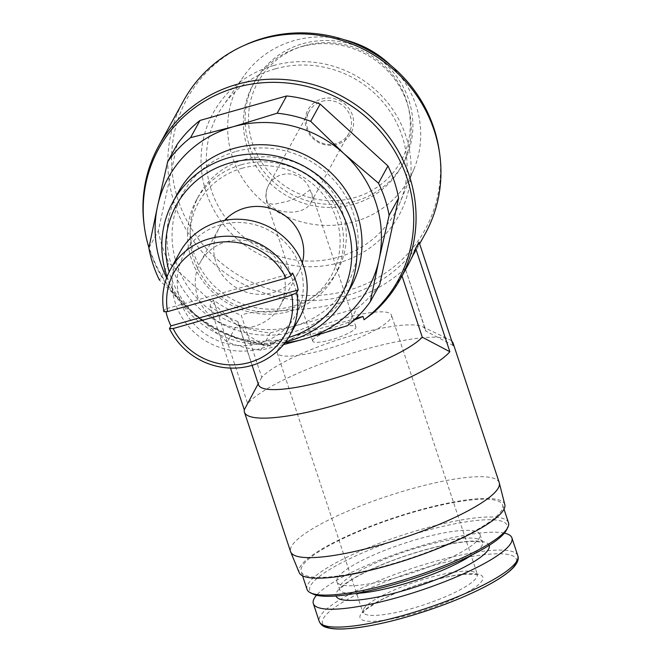 <?xml version="1.0" encoding="UTF-8"?>
<svg xmlns="http://www.w3.org/2000/svg" width="662" height="662" viewBox="0 0 662 662"><rect width="100%" height="100%" fill="white"/><g stroke="black" fill="none" stroke-linecap="round" stroke-linejoin="round"><path stroke-width="0.5" stroke-dasharray="3.31 2.48" d="M310.056 189.845L312.298 196.002L312.092 199.411L310.867 202.68C304.719 215.696 275.069 215.183 267.258 201.935A22.731 21.755 28.8 0 1 268.722 184.946A22.731 21.755 28.8 0 1 281.664 174.751A22.731 21.755 28.8 0 1 310.056 189.853L302.501 195.472L287.846 201.256L273.629 204.343L267.1 203.143L267.258 201.935M312.927 340.028A22.731 4.609 -18.3 0 0 312.737 341.12A22.731 4.609 -18.3 0 0 335.775 338.365A22.731 4.609 -18.3 0 0 355.908 326.846A22.731 4.609 -18.3 0 0 335.195 328.865A22.731 4.609 -18.3 0 0 312.927 340.028M284.983 342.817A114.278 109.338 28.8 0 1 192.692 312.423L159.509 280.183L168.984 262.938L236.789 324.802L227.323 342.039L192.692 312.423A114.278 109.338 28.8 0 1 166.634 277.825M283.576 344.596L260.828 350.157A123.198 117.869 28.8 0 1 227.323 342.039M236.789 324.802A123.198 117.869 -151.2 0 0 270.303 332.92L356.909 308.459L347.442 325.704M270.303 332.92L260.828 350.157M177.143 144.465L158.342 230.781L148.876 248.018M354.079 320.085A87.905 17.824 161.7 0 1 270.096 342.676L355.8 318.48M258.197 383.778L237.898 321.575L238.37 323.826L246.363 334.418L262.458 344.149L271.188 345.986L270.096 342.676M258.37 383.464A87.905 17.824 -18.3 0 0 258.552 384.837M402.024 275.988L401.793 275.293C396.654 285.082 387.146 297.602 373.269 312.861M453.263 345.547L425.658 331L405.301 268.623L425.476 329.635A87.905 17.824 -18.3 0 0 422.505 326.722A87.905 17.824 -18.3 0 0 342.453 338.365A87.905 17.824 -18.3 0 0 261.763 377.282L241.291 315.385C254.514 308.227 301.913 314.533 343.537 301.657C385.598 290.817 407.42 265.073 405.194 269.111A137.928 131.961 -151.2 0 0 411.243 259.19A137.928 131.961 -151.2 0 0 419.046 242.085M425.658 331A87.905 17.824 -18.3 0 0 425.476 329.635M230.492 368.089L210.061 306.324L210.872 302.608L213.462 300.143A137.928 131.961 -151.2 0 0 241.291 315.385M499.239 482.664A109.884 22.285 -18.3 0 0 399.128 492.437A109.884 22.285 -18.3 0 0 291.479 546.373A109.884 22.285 -18.3 0 0 290.577 551.669M451.807 341.153A109.884 22.285 -18.3 0 0 449.39 339.532A109.884 22.285 -18.3 0 0 347.864 354.534A109.884 22.285 -18.3 0 0 247.679 403.605L213.462 300.143M261.763 377.282L247.679 403.605M360.567 614.684A64.702 13.124 -18.3 0 0 444.07 603.181A64.702 13.124 -18.3 0 0 459.767 574.599A64.702 13.124 -18.3 0 0 360.567 614.684M504.378 533.125A104.579 21.209 -18.3 0 0 405.955 550.577A104.579 21.209 -18.3 0 0 316.535 595.246M337.537 578.05A75.311 15.276 -18.3 0 0 336.917 581.683A75.311 15.276 -18.3 0 0 413.22 572.531A75.311 15.276 -18.3 0 0 479.925 534.383A75.311 15.276 -18.3 0 0 411.317 541.086A75.311 15.276 -18.3 0 0 337.537 578.05M506.347 530.245A103.951 21.076 -18.3 0 0 422.679 531.611A103.951 21.076 -18.3 0 0 310.577 585.663A103.951 21.076 -18.3 0 0 313.234 594.112M508.49 522.723A106.094 21.515 -18.3 0 0 411.838 532.165A106.094 21.515 -18.3 0 0 307.904 584.24A106.094 21.515 -18.3 0 0 307.027 589.354M302.038 566.507A106.094 21.515 -18.3 0 0 301.169 571.62A106.094 21.515 -18.3 0 0 408.653 558.736A106.094 21.515 -18.3 0 0 502.632 504.99A106.094 21.515 -18.3 0 0 405.972 514.424A106.094 21.515 -18.3 0 0 302.038 566.507M504.808 504.609A108.295 21.962 -18.3 0 0 406.799 513.704A108.295 21.962 -18.3 0 0 299.969 567.086A108.295 21.962 -18.3 0 0 299.191 572.605M407.85 265.379A137.928 131.961 28.8 0 1 401.793 275.293M237.898 321.575A137.928 131.961 28.8 0 1 210.061 306.324M271.188 345.986A136.612 130.704 28.8 0 1 148.933 247.737M158.342 230.781A123.198 117.869 -151.2 0 0 168.984 262.938M356.909 308.459A123.198 117.869 -151.2 0 0 379.781 284.42M262.458 344.149A137.928 131.961 28.8 0 1 144.184 225.519M425.277 233.636A137.928 131.961 28.8 0 1 240.869 282.906A137.928 131.961 28.8 0 1 183.49 100.847M244.046 159.724A78.811 75.402 28.8 0 1 327.897 186.022A78.811 75.402 28.8 0 1 337.355 270.932A78.811 75.402 28.8 0 1 231.981 299.092A78.811 75.402 28.8 0 1 199.196 195.058A78.811 75.402 28.8 0 1 244.046 159.724M439.32 151.416A135.818 129.942 28.8 0 1 338.812 292.678A135.818 129.942 28.8 0 1 180.064 205.501A135.818 129.942 28.8 0 1 245.345 44.884M273.447 65.579A106.077 101.485 28.8 0 1 408.826 189.092A106.077 101.485 28.8 0 1 235.904 237.923A106.077 101.485 28.8 0 1 273.447 65.579M275.524 68.782A101.385 97 28.8 0 1 379.955 98.729A101.385 97 28.8 0 1 399.889 202.853A101.385 97 28.8 0 1 260 248.06A101.385 97 28.8 0 1 223.094 105.763A101.385 97 28.8 0 1 275.524 68.782M390.489 65.124A97.488 93.268 28.8 0 1 413.8 169.464A97.488 93.268 28.8 0 1 279.298 212.932A97.488 93.268 28.8 0 1 243.806 76.105A97.488 93.268 28.8 0 1 294.218 40.539A97.488 93.268 28.8 0 1 344.364 39.794M301.227 46.762A84.744 81.078 28.8 0 1 391.391 75.046A84.744 81.078 28.8 0 1 401.569 166.344A84.744 81.078 28.8 0 1 288.251 196.614A84.744 81.078 28.8 0 1 253 84.753A84.744 81.078 28.8 0 1 301.227 46.762M302.923 43.667A84.744 81.078 28.8 0 1 393.087 71.951A84.744 81.078 28.8 0 1 403.266 163.249A84.744 81.078 28.8 0 1 289.956 193.527A84.744 81.078 28.8 0 1 254.705 81.658A84.744 81.078 28.8 0 1 302.923 43.667M304.28 45.711A81.716 78.182 28.8 0 1 408.578 140.857A81.716 78.182 28.8 0 1 275.367 178.475A81.716 78.182 28.8 0 1 304.28 45.711M321.881 98.919A24.486 23.427 28.8 0 1 353.127 127.427A24.486 23.427 28.8 0 1 313.217 138.697A24.486 23.427 28.8 0 1 321.881 98.919M299.406 318.008A68.203 65.257 28.8 0 1 208.207 342.37A68.203 65.257 28.8 0 1 179.841 252.338M163.862 311.686L165.351 308.98A68.203 65.257 -151.2 0 0 165.905 311.653M220.686 224.832A63.66 60.904 28.8 0 1 301.93 298.951A63.66 60.904 28.8 0 1 198.153 328.253A63.66 60.904 28.8 0 1 220.686 224.832M226.28 241.738A45.471 43.502 28.8 0 1 274.656 256.914A45.471 43.502 28.8 0 1 280.117 305.902A45.471 43.502 28.8 0 1 219.321 322.146A45.471 43.502 28.8 0 1 200.404 262.127A45.471 43.502 28.8 0 1 226.28 241.738M302.319 262.963A45.471 43.502 28.8 0 1 298.579 272.272A45.471 43.502 28.8 0 1 237.782 288.516A45.471 43.502 28.8 0 1 218.874 228.498A45.471 43.502 28.8 0 1 224.724 220.347M288.649 337.454A93.971 89.908 28.8 0 1 169.199 271.85M285.711 341.84A98.522 94.261 28.8 0 1 167.064 276.683M350.81 287.374A98.522 94.261 28.8 0 1 219.081 322.568A98.522 94.261 28.8 0 1 178.103 192.526M236.202 151.424A93.971 89.908 28.8 0 1 356.139 260.845A93.971 89.908 28.8 0 1 202.944 304.106A93.971 89.908 28.8 0 1 236.202 151.424M241.796 168.338A75.782 72.506 28.8 0 1 338.514 256.575A75.782 72.506 28.8 0 1 214.976 291.462A75.782 72.506 28.8 0 1 241.796 168.338M241.282 164.747A78.811 75.402 28.8 0 1 325.133 191.053A78.811 75.402 28.8 0 1 334.6 275.955A78.811 75.402 28.8 0 1 229.218 304.115A78.811 75.402 28.8 0 1 196.432 200.081A78.811 75.402 28.8 0 1 241.282 164.747M277.701 349.975A60.159 12.197 -18.3 0 0 277.212 352.871A60.159 12.197 -18.3 0 0 338.158 345.564A60.159 12.197 -18.3 0 0 391.441 315.095A60.159 12.197 -18.3 0 0 336.635 320.449A60.159 12.197 -18.3 0 0 277.701 349.975M321.997 101.319A22.731 21.755 28.8 0 1 346.185 108.907A22.731 21.755 28.8 0 1 348.907 133.401A22.731 21.755 28.8 0 1 318.513 141.519A22.731 21.755 28.8 0 1 309.055 111.514A22.731 21.755 28.8 0 1 321.997 101.319M292.596 273.05L165.351 308.98M516.501 561.558A102.072 20.696 -18.3 0 0 428.471 566.854A102.072 20.696 -18.3 0 0 323.37 618.49A102.072 20.696 -18.3 0 0 323.751 625.309M517.816 555.749A104.579 21.209 -18.3 0 0 422.546 565.05A104.579 21.209 -18.3 0 0 320.094 616.38A104.579 21.209 -18.3 0 0 319.233 621.428M489.144 545.356A80.615 16.351 -18.3 0 0 415.595 552.604A80.615 16.351 -18.3 0 0 336.735 592.142A80.615 16.351 -18.3 0 0 336.056 595.982M472.039 554.913A75.311 15.276 -18.3 0 0 482.49 542.137A75.311 15.276 -18.3 0 0 413.874 548.831A75.311 15.276 -18.3 0 0 340.103 585.804A75.311 15.276 -18.3 0 0 339.482 589.428A75.311 15.276 -18.3 0 0 355.486 593.458M363.455 609.247A60.159 12.197 -18.3 0 0 362.958 612.151A60.159 12.197 -18.3 0 0 423.903 604.845A60.159 12.197 -18.3 0 0 477.186 574.376A60.159 12.197 -18.3 0 0 422.381 579.722A60.159 12.197 -18.3 0 0 363.455 609.247M355.908 326.846L311.728 193.254M312.737 341.12L267.1 203.135A22.731 22.731 0 0 1 268.722 184.946L309.055 111.514M252.106 365.341L238.37 323.826M422.505 326.722L449.39 339.532M336.917 581.683L339.755 589.768C339.581 589.205 341.898 586.995 346.714 583.139C353.26 578.398 362.685 573.267 374.998 567.764C390.663 560.855 407.378 554.913 425.153 549.932C445.394 544.396 461.397 541.557 473.156 541.4L480.422 541.955L482.888 542.799L479.925 534.383M504.014 509.177L502.632 504.99M302.551 575.799L301.169 571.62M411.243 259.19L419.642 243.897M243.806 76.105L223.094 105.763M413.8 169.464L399.889 202.853M401.569 166.344L403.266 163.249M253 84.753L254.705 81.658M280.117 305.902L298.579 272.272M200.404 262.127L218.874 228.498M334.6 275.955L337.355 270.932M196.432 200.081L199.196 195.058M277.212 352.871L363.024 612.929L366.252 609.305L379.285 600.939C389.537 595.51 401.784 590.388 416.042 585.564C434.644 579.416 450.557 575.667 463.789 574.318L475.25 574.326L477.6 575.038L391.441 315.095M310.867 202.68L348.907 133.401"/><path stroke-width="0.99" d="M291.743 295.045A63.66 60.904 28.8 0 1 249.218 362.519A63.66 60.904 28.8 0 1 173.138 328.534L291.743 295.045L296.7 292.67A68.203 65.257 28.8 0 1 290.064 335.013A68.203 65.257 28.8 0 1 229.126 368.031A68.203 65.257 28.8 0 1 169.455 328.6L170.945 325.894L298.181 289.964A68.203 65.257 -151.2 0 0 292.596 273.05L291.106 275.756L286.149 278.139L167.552 311.628A63.66 60.904 28.8 0 1 210.069 244.154A63.66 60.904 28.8 0 1 286.149 278.139M173.138 328.534L169.455 328.6M159.509 280.183A123.198 117.869 28.8 0 1 148.876 248.018L157.556 206.172L167.676 161.702A123.198 117.869 28.8 0 1 190.557 137.663L233.14 126.748L277.163 113.21A123.198 117.869 28.8 0 1 310.677 121.328L343.859 153.567L378.482 183.184A123.198 117.869 28.8 0 1 389.115 215.349L378.995 259.818L370.315 301.657A123.198 117.869 28.8 0 1 347.442 325.704L303.411 339.242L283.576 344.596M166.634 277.825A114.278 109.338 28.8 0 1 157.556 206.172A114.278 109.338 28.8 0 1 233.14 126.748A114.278 109.338 28.8 0 1 343.859 153.567A114.278 109.338 28.8 0 1 378.995 259.818A114.278 109.338 28.8 0 1 303.411 339.242A114.278 109.338 28.8 0 1 284.983 342.817M370.315 301.657L379.781 284.42L398.582 198.103L389.115 215.349M398.582 198.103A123.198 117.869 -151.2 0 0 387.949 165.947L320.143 104.083L310.677 121.328M387.949 165.947L378.482 183.184M320.143 104.083A123.198 117.869 -151.2 0 0 286.629 95.965L200.023 120.426L190.557 137.663M286.629 95.965L277.163 113.21M200.023 120.426A123.198 117.869 -151.2 0 0 177.143 144.465L167.676 161.702M148.933 247.737A136.612 130.704 28.8 0 1 144.432 227.298A136.612 130.704 28.8 0 1 328.054 93.433A136.612 130.704 28.8 0 1 364.075 319.763L362.983 316.453A87.905 17.824 161.7 0 1 354.079 320.085M252.106 365.341L258.552 384.837A87.905 17.824 -18.3 0 0 332.87 378.747A87.905 17.824 -18.3 0 0 422.265 337.19L402.024 275.988M364.075 319.763L373.269 312.861A137.928 131.961 28.8 0 0 400.402 278.934L407.85 265.379A137.928 131.961 28.8 0 0 415.645 248.267L419.046 242.085L453.263 345.547A109.884 22.285 -18.3 0 0 453.098 343.164A109.884 22.285 -18.3 0 0 451.807 341.153M230.492 368.089L244.278 409.786A109.884 22.285 -18.3 0 0 244.443 412.169A109.884 22.285 -18.3 0 0 338.787 404.134A109.884 22.285 -18.3 0 0 449.862 351.729L415.645 248.267M244.443 412.169L290.577 551.669A109.884 22.285 -18.3 0 0 290.692 551.976A109.884 22.285 -18.3 0 0 401.9 538.322A109.884 22.285 -18.3 0 0 499.322 482.979A109.884 22.285 -18.3 0 0 499.239 482.664L453.098 343.164M422.265 337.19L449.862 351.729M244.278 409.786L258.37 383.464M316.535 595.246A104.579 21.209 -18.3 0 0 314.185 598.514A104.579 21.209 -18.3 0 0 313.325 603.554A104.579 21.209 -18.3 0 0 419.278 590.852A104.579 21.209 -18.3 0 0 511.908 537.875A104.579 21.209 -18.3 0 0 504.378 533.125M302.551 575.799L307.027 589.354A106.094 21.515 -18.3 0 0 310.61 592.862L313.234 594.112A103.951 21.076 -18.3 0 0 415.041 578.05A103.951 21.076 -18.3 0 0 506.347 530.245L507.704 527.68A106.094 21.515 -18.3 0 0 508.49 522.723L504.014 509.177M310.61 592.862A106.094 21.515 -18.3 0 0 414.52 576.47A106.094 21.515 -18.3 0 0 507.704 527.68M290.692 551.976L299.191 572.605A108.295 21.962 -18.3 0 0 408.793 559.158A108.295 21.962 -18.3 0 0 504.808 504.609L499.322 482.979M355.8 318.48L362.983 316.453M144.432 227.298L144.184 225.519A137.928 131.961 28.8 0 1 158.615 146.145A137.928 131.961 28.8 0 1 237.104 84.314A137.928 131.961 28.8 0 1 383.844 130.34A137.928 131.961 28.8 0 1 400.402 278.934M158.615 146.145L183.49 100.847A137.928 131.961 28.8 0 1 242.731 46.083A137.928 131.961 28.8 0 1 261.978 39.017A137.928 131.961 28.8 0 1 439.717 154.263A137.928 131.961 28.8 0 1 425.277 233.636L419.642 243.897M242.731 46.083L245.345 44.884A135.818 129.942 28.8 0 1 264.295 37.924A135.818 129.942 28.8 0 1 439.32 151.416L439.717 154.263M344.364 39.794A97.488 93.268 28.8 0 1 390.489 65.124M167.552 311.628L163.862 311.686A68.203 65.257 28.8 0 1 170.498 269.343A68.203 65.257 28.8 0 1 209.308 238.767A68.203 65.257 28.8 0 1 291.106 275.756M170.498 269.343L179.841 252.338A68.203 65.257 28.8 0 1 218.65 221.762A68.203 65.257 28.8 0 1 291.214 244.526A68.203 65.257 28.8 0 1 299.406 318.008L290.064 335.013M296.7 292.67L298.181 289.964M165.905 311.653A68.203 65.257 -151.2 0 0 170.945 325.894M224.724 220.347A45.471 43.502 28.8 0 1 244.741 208.116A45.471 43.502 28.8 0 1 289.542 219.478A45.471 43.502 28.8 0 1 302.319 262.963M169.199 271.85A93.971 89.908 28.8 0 1 229.83 163.026A93.971 89.908 28.8 0 1 347.004 224.906A93.971 89.908 28.8 0 1 288.649 337.454M167.064 276.683A98.522 94.261 28.8 0 1 173.005 201.802A98.522 94.261 28.8 0 1 229.069 157.639A98.522 94.261 28.8 0 1 333.88 190.515A98.522 94.261 28.8 0 1 345.713 296.65A98.522 94.261 28.8 0 1 285.711 341.84M173.005 201.802L178.103 192.526A98.522 94.261 28.8 0 1 234.166 148.362A98.522 94.261 28.8 0 1 338.977 181.239A98.522 94.261 28.8 0 1 350.81 287.374L345.713 296.65M323.751 625.309A102.072 20.696 -18.3 0 0 425.939 611.018A102.072 20.696 -18.3 0 0 516.501 561.558M517.816 555.749C518.942 558.769 517.742 562.394 514.233 566.614C508.788 572.787 498.784 579.631 484.212 587.136C469.317 594.774 452.072 601.998 432.493 608.8C397.473 620.699 368.155 627.394 344.538 628.9C336.668 629.297 330.553 628.776 326.176 627.344C323.039 626.558 320.722 624.589 319.233 621.428A104.579 21.209 -18.3 0 0 425.186 608.726A104.579 21.209 -18.3 0 0 517.816 555.749L511.908 537.875M336.056 595.982A80.615 16.351 -18.3 0 0 417.747 586.234A80.615 16.351 -18.3 0 0 489.144 545.356M355.486 593.458A75.311 15.276 -18.3 0 0 472.039 554.913M319.233 621.428L313.325 603.554"/></g></svg>
